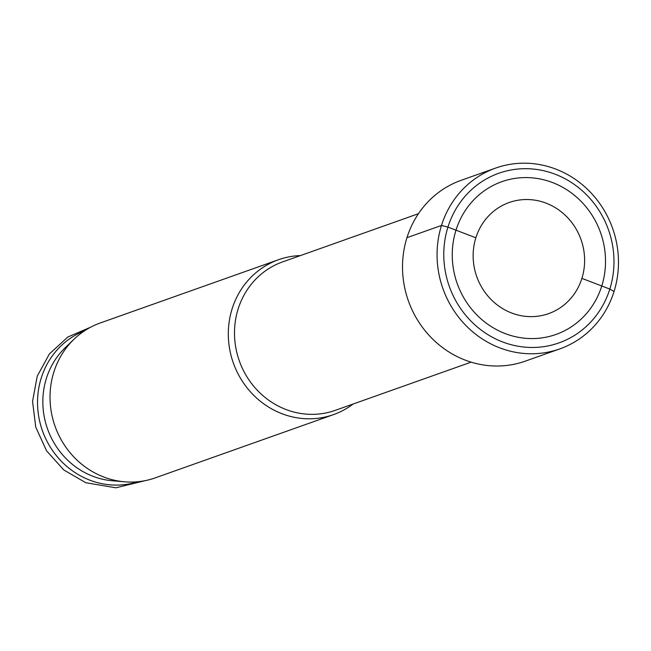 <?xml version="1.0" encoding="UTF-8"?>
<svg xmlns="http://www.w3.org/2000/svg" width="651" height="651" viewBox="0 0 651 651"><rect width="100%" height="100%" fill="white"/><g stroke="black" fill="none" stroke-linecap="round" stroke-linejoin="round"><path stroke-width="0.98" d="M552.544 182.565A81.041 76.061 -109.5 0 1 601.768 285.984A81.041 76.061 -109.5 0 1 505.217 333.589A81.041 76.061 70.5 0 1 455.993 230.177A81.041 76.061 70.5 0 1 552.544 182.565M300.445 255.574A82.181 77.127 70.5 0 0 278.53 259.716A82.181 77.127 70.5 0 0 228.33 335.843A82.181 77.127 70.5 0 0 282.021 413.735A82.181 77.127 70.5 0 0 333.507 414.614A82.181 77.127 70.5 0 0 353.119 404.019M124.553 481.805L112.395 480.772A76.704 71.984 70.5 0 1 92.963 476.296A76.704 71.984 -109.5 0 1 65.19 347.748L73.978 339.277A82.181 77.127 -109.5 0 0 103.737 477.012A82.181 77.127 70.5 0 0 124.553 481.805A82.181 77.127 70.5 0 0 155.215 477.883L333.507 414.614M73.978 339.277A82.181 77.127 -109.5 0 1 100.246 322.986L278.53 259.716M559.852 348.887L525.308 361.142A95.933 90.033 -109.5 0 1 465.213 360.117A95.933 90.033 70.5 0 1 402.538 269.188A95.933 90.033 70.5 0 1 461.136 180.327L495.68 168.064A95.933 90.033 70.5 0 0 437.081 256.925A95.933 90.033 70.5 0 0 499.756 347.862A95.933 90.033 -109.5 0 0 559.852 348.887A95.933 90.033 -109.5 0 0 618.45 260.018A95.933 90.033 -109.5 0 0 555.775 169.089A95.933 90.033 70.5 0 0 495.68 168.064M546.091 203.153A58.948 55.327 70.5 0 0 509.163 202.526A58.948 55.327 70.5 0 0 473.155 257.129A58.948 55.327 70.5 0 0 511.662 313.009A58.948 55.327 -109.5 0 0 548.598 313.636A58.948 55.327 -109.5 0 0 584.606 259.033A58.948 55.327 -109.5 0 0 546.091 203.153M555.157 174.224A90.001 84.467 70.5 0 0 447.937 227.093A90.001 84.467 70.5 0 0 502.596 341.938A90.001 84.467 -109.5 0 0 609.824 289.068A90.001 84.467 -109.5 0 0 555.157 174.224M406.94 237.705L441.484 225.449L447.937 227.093L441.484 225.449L406.94 237.705L441.484 225.449L406.94 237.705L441.484 225.449L447.937 227.093L441.484 225.449L447.937 227.093L475.857 237.786L447.937 227.093M614.039 291.502L609.824 289.068L581.896 278.376M418.43 213.707L282.624 261.897A78.755 73.913 70.5 0 0 234.515 334.85A78.755 73.913 70.5 0 0 285.968 409.503A78.755 73.913 70.5 0 0 335.306 410.342L471.112 362.151M84.386 330.92A80.049 75.125 -109.5 0 0 37.587 405.459A80.049 75.125 -109.5 0 0 89.846 480.169A80.049 75.125 70.5 0 0 137.906 481.732M90.766 327.136L67.875 336.99L49.403 353.932L37.237 376.18L32.55 401.423L35.756 427.137L46.522 450.761L63.765 469.941L85.818 482.733L115.886 487.802L145.246 480.641"/></g></svg>
